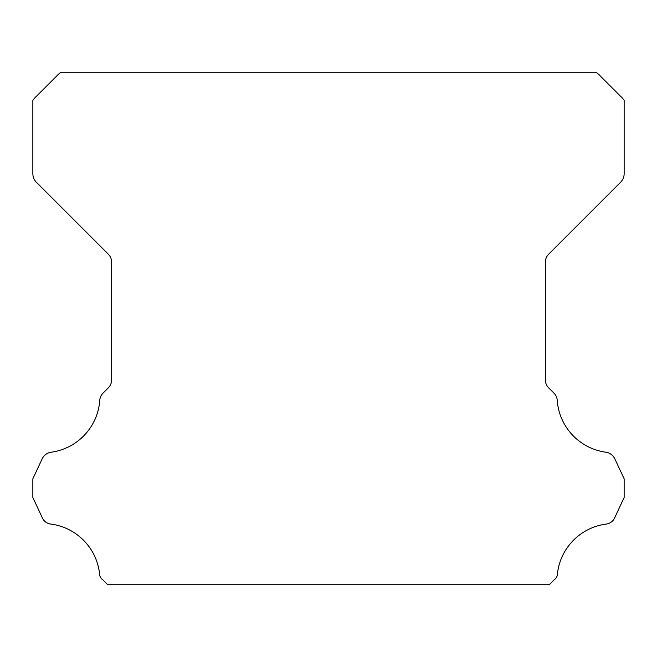 <?xml version="1.0" encoding="UTF-8"?>
<svg xmlns="http://www.w3.org/2000/svg" width="657" height="657" viewBox="0 0 657 657"><rect width="100%" height="100%" fill="white"/><g stroke="black" fill="none" stroke-linecap="round" stroke-linejoin="round"><path stroke-width="0.99" d="M99.453 573.372A7.843 7.843 0 0 1 99.47 572.937A56.395 56.395 0 0 0 51.23 524.122A10.75 10.75 0 0 1 42.097 517.338L32.85 497.497L32.85 478.822L42.13 458.914A11.826 11.826 0 0 1 51.23 452.197A56.395 56.395 0 0 0 99.757 400.491A11.005 11.005 0 0 1 103.239 392.96L108.224 387.967A11.826 11.826 0 0 0 111.69 379.606L111.69 262.439A11.826 11.826 0 0 0 108.224 254.078L36.34 182.194A12.335 12.335 0 0 1 32.85 173.867L32.85 100.422A19.981 19.981 0 0 1 36.562 96.16L56.699 76.015A22.297 22.297 0 0 1 61.002 72.27L595.998 72.27A22.297 22.297 0 0 1 600.301 76.015L620.438 96.16A19.981 19.981 0 0 1 624.15 100.422L624.15 173.867A12.335 12.335 0 0 1 620.66 182.194L548.776 254.078A11.826 11.826 0 0 0 545.31 262.439L545.31 379.606A11.826 11.826 0 0 0 548.776 387.967L553.761 392.96A11.005 11.005 0 0 1 557.243 400.491A56.395 56.395 0 0 0 605.77 452.197A11.826 11.826 0 0 1 614.87 458.914L624.15 478.822L624.15 497.497L614.903 517.338A10.75 10.75 0 0 1 605.77 524.122A56.395 56.395 0 0 0 557.53 572.937A7.843 7.843 0 0 1 554.163 579.819L549.252 584.73L107.748 584.73L102.837 579.819A7.843 7.843 0 0 1 99.453 573.372"/></g></svg>
